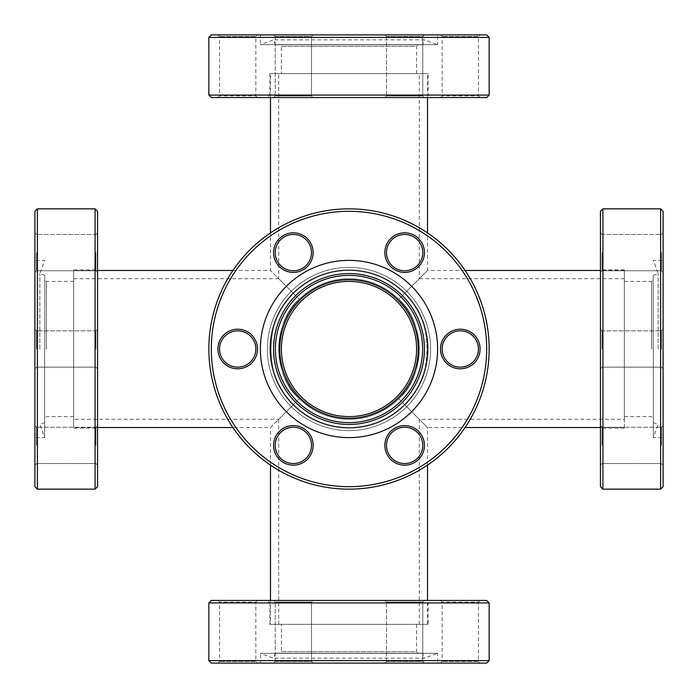 <?xml version="1.0" encoding="UTF-8"?>
<svg xmlns="http://www.w3.org/2000/svg" width="698" height="698" viewBox="0 0 698 698"><rect width="100%" height="100%" fill="white"/><g stroke="black" fill="none" stroke-linecap="round" stroke-linejoin="round"><path stroke-width="0.52" stroke-dasharray="3.49 2.62" d="M624.352 278.72L624.352 419.28L624.352 278.72L419.28 278.72L398.698 299.302C384.842 285.892 368.282 279.026 349 278.72C329.718 279.026 313.158 285.892 299.302 299.302L278.72 278.72L278.72 73.648L419.28 73.648L278.72 73.648M278.72 624.352L419.28 624.352L278.72 624.352L278.72 419.28L299.302 398.698C313.158 412.108 329.718 418.975 349 419.28C368.282 418.975 384.842 412.108 398.698 398.698C425.51 376.327 425.51 321.673 398.698 299.302L419.28 278.72L419.28 73.648M398.698 398.698L419.28 419.28L398.698 398.698C384.842 412.108 368.282 418.975 349 419.28C329.718 418.975 313.158 412.108 299.302 398.698C272.49 376.327 272.49 321.673 299.302 299.302C313.158 285.892 329.718 279.026 349 278.72A70.28 70.28 0 0 0 278.72 349A70.28 70.28 0 0 0 349 419.28A70.28 70.28 0 0 0 419.28 349A70.28 70.28 0 0 0 349 278.72A70.28 70.28 0 0 0 278.72 349A70.28 70.28 0 0 0 349 419.28A70.28 70.28 0 0 0 419.28 349A70.28 70.28 0 0 0 349 278.72C368.282 279.026 384.842 285.892 398.698 299.302C425.51 321.673 425.51 376.327 398.698 398.698M419.28 624.352L419.28 419.28L624.352 419.28M73.648 278.72L278.72 278.72L299.302 299.302C272.49 321.673 272.49 376.327 299.302 398.698L278.72 419.28L73.648 419.28L73.648 278.72L73.648 419.28M427.525 465.086L427.525 427.525L404.526 404.526C389.048 419.515 370.542 427.185 349 427.525C327.458 427.185 308.952 419.515 293.474 404.526C263.521 379.538 263.521 318.463 293.474 293.474L270.475 270.475L293.474 293.474C308.952 278.485 327.458 270.815 349 270.475C370.542 270.815 389.048 278.485 404.526 293.474L427.525 270.475L427.525 232.914M427.525 97.554L427.525 73.648L270.475 73.648L427.525 73.648M232.914 270.475L270.475 270.475L270.475 232.914M270.475 97.554L270.475 73.648M270.475 624.352L427.525 624.352L270.475 624.352L270.475 600.446M427.525 624.352L427.525 600.446M270.475 465.086L270.475 427.525L293.474 404.526C308.952 419.515 327.458 427.185 349 427.525A78.525 78.525 0 0 0 427.525 349A78.525 78.525 0 0 0 349 270.475C327.458 270.815 308.952 278.485 293.474 293.474C263.521 318.463 263.521 379.538 293.474 404.526L270.475 427.525L232.914 427.525M465.086 270.475L427.525 270.475L404.526 293.474C434.479 318.463 434.479 379.538 404.526 404.526C434.479 379.538 434.479 318.463 404.526 293.474C389.048 278.485 370.542 270.815 349 270.475A78.525 78.525 0 0 0 270.475 349A78.525 78.525 0 0 0 349 427.525C370.542 427.185 389.048 419.515 404.526 404.526L427.525 427.525L465.086 427.525M97.554 270.475L73.648 270.475L73.648 427.525L73.648 270.475M97.554 427.525L73.648 427.525M349 427.525A78.525 78.525 0 0 0 427.525 349A78.525 78.525 0 0 0 349 270.475A78.525 78.525 0 0 0 270.475 349A78.525 78.525 0 0 0 349 427.525M624.352 427.525L624.352 270.475L624.352 427.525L600.446 427.525M624.352 270.475L600.446 270.475M430.614 349A81.614 81.614 0 0 0 349 267.386A81.614 81.614 0 0 0 267.386 349A81.614 81.614 0 0 0 349 430.614A81.614 81.614 0 0 0 430.614 349A81.614 81.614 0 0 1 349 430.614A81.614 81.614 0 0 1 267.386 349A81.614 81.614 0 0 1 349 267.386A81.614 81.614 0 0 1 430.614 349M269.856 349A79.144 79.144 0 0 1 349 269.856A79.144 79.144 0 0 1 428.144 349A79.144 79.144 0 0 1 349 428.144A79.144 79.144 0 0 1 269.856 349A79.144 79.144 0 0 1 349 269.856A79.144 79.144 0 0 1 428.144 349A79.144 79.144 0 0 1 349 428.144A79.144 79.144 0 0 1 269.856 349A79.144 79.144 0 0 0 349 428.144A79.144 79.144 0 0 0 428.144 349A79.144 79.144 0 0 0 349 269.856A79.144 79.144 0 0 0 269.856 349A79.144 79.144 0 0 0 349 428.144A79.144 79.144 0 0 0 428.144 349A79.144 79.144 0 0 0 349 269.856A79.144 79.144 0 0 0 269.856 349M313.14 252.615A19.788 19.788 0 0 0 293.352 232.827A19.788 19.788 0 0 0 273.564 252.615A19.788 19.788 0 0 0 293.352 272.403A19.788 19.788 0 0 0 313.14 252.615A19.788 19.788 0 0 0 293.352 232.827A19.788 19.788 0 0 0 273.564 252.615A19.788 19.788 0 0 1 293.352 232.827A19.788 19.788 0 0 1 313.14 252.615A19.788 19.788 0 0 1 293.352 272.403A19.788 19.788 0 0 1 273.564 252.615A19.788 19.788 0 0 0 293.352 272.403A19.788 19.788 0 0 0 313.14 252.615M275.213 252.615A18.139 18.139 0 0 1 293.352 234.476A18.139 18.139 0 0 1 311.491 252.615A18.139 18.139 0 0 1 293.352 270.754A18.139 18.139 0 0 1 275.213 252.615A18.139 18.139 0 0 1 293.352 234.476A18.139 18.139 0 0 1 311.491 252.615A18.139 18.139 0 0 0 293.352 234.476A18.139 18.139 0 0 0 275.213 252.615A18.139 18.139 0 0 0 293.352 270.754A18.139 18.139 0 0 0 311.491 252.615A18.139 18.139 0 0 1 293.352 270.754A18.139 18.139 0 0 1 275.213 252.615M257.492 349A19.788 19.788 0 0 0 237.704 329.212A19.788 19.788 0 0 0 217.916 349A19.788 19.788 0 0 0 237.704 368.788A19.788 19.788 0 0 0 257.492 349A19.788 19.788 0 0 0 237.704 329.212A19.788 19.788 0 0 0 217.916 349A19.788 19.788 0 0 1 237.704 329.212A19.788 19.788 0 0 1 257.492 349A19.788 19.788 0 0 1 237.704 368.788A19.788 19.788 0 0 1 217.916 349A19.788 19.788 0 0 0 237.704 368.788A19.788 19.788 0 0 0 257.492 349M219.565 349A18.139 18.139 0 0 1 237.704 330.861A18.139 18.139 0 0 1 255.843 349A18.139 18.139 0 0 1 237.704 367.139A18.139 18.139 0 0 1 219.565 349A18.139 18.139 0 0 1 237.704 330.861A18.139 18.139 0 0 1 255.843 349A18.139 18.139 0 0 0 237.704 330.861A18.139 18.139 0 0 0 219.565 349A18.139 18.139 0 0 0 237.704 367.139A18.139 18.139 0 0 0 255.843 349A18.139 18.139 0 0 1 237.704 367.139A18.139 18.139 0 0 1 219.565 349M313.14 445.385A19.788 19.788 0 0 0 293.352 425.597A19.788 19.788 0 0 0 273.564 445.385A19.788 19.788 0 0 0 293.352 465.173A19.788 19.788 0 0 0 313.14 445.385A19.788 19.788 0 0 0 293.352 425.597A19.788 19.788 0 0 0 273.564 445.385A19.788 19.788 0 0 1 293.352 425.597A19.788 19.788 0 0 1 313.14 445.385A19.788 19.788 0 0 1 293.352 465.173A19.788 19.788 0 0 1 273.564 445.385A19.788 19.788 0 0 0 293.352 465.173A19.788 19.788 0 0 0 313.14 445.385M275.213 445.385A18.139 18.139 0 0 1 293.352 427.246A18.139 18.139 0 0 1 311.491 445.385A18.139 18.139 0 0 1 293.352 463.524A18.139 18.139 0 0 1 275.213 445.385A18.139 18.139 0 0 1 293.352 427.246A18.139 18.139 0 0 1 311.491 445.385A18.139 18.139 0 0 0 293.352 427.246A18.139 18.139 0 0 0 275.213 445.385A18.139 18.139 0 0 0 293.352 463.524A18.139 18.139 0 0 0 311.491 445.385A18.139 18.139 0 0 1 293.352 463.524A18.139 18.139 0 0 1 275.213 445.385M424.436 445.385A19.788 19.788 0 0 0 404.648 425.597A19.788 19.788 0 0 0 384.86 445.385A19.788 19.788 0 0 0 404.648 465.173A19.788 19.788 0 0 0 424.436 445.385A19.788 19.788 0 0 0 404.648 425.597A19.788 19.788 0 0 0 384.86 445.385A19.788 19.788 0 0 1 404.648 425.597A19.788 19.788 0 0 1 424.436 445.385A19.788 19.788 0 0 1 404.648 465.173A19.788 19.788 0 0 1 384.86 445.385A19.788 19.788 0 0 0 404.648 465.173A19.788 19.788 0 0 0 424.436 445.385M386.509 445.385A18.139 18.139 0 0 1 404.648 427.246A18.139 18.139 0 0 1 422.787 445.385A18.139 18.139 0 0 1 404.648 463.524A18.139 18.139 0 0 1 386.509 445.385A18.139 18.139 0 0 1 404.648 427.246A18.139 18.139 0 0 1 422.787 445.385A18.139 18.139 0 0 0 404.648 427.246A18.139 18.139 0 0 0 386.509 445.385A18.139 18.139 0 0 0 404.648 463.524A18.139 18.139 0 0 0 422.787 445.385A18.139 18.139 0 0 1 404.648 463.524A18.139 18.139 0 0 1 386.509 445.385M480.084 349A19.788 19.788 0 0 0 460.296 329.212A19.788 19.788 0 0 0 440.508 349A19.788 19.788 0 0 0 460.296 368.788A19.788 19.788 0 0 0 480.084 349A19.788 19.788 0 0 0 460.296 329.212A19.788 19.788 0 0 0 440.508 349A19.788 19.788 0 0 1 460.296 329.212A19.788 19.788 0 0 1 480.084 349A19.788 19.788 0 0 1 460.296 368.788A19.788 19.788 0 0 1 440.508 349A19.788 19.788 0 0 0 460.296 368.788A19.788 19.788 0 0 0 480.084 349M442.157 349A18.139 18.139 0 0 1 460.296 330.861A18.139 18.139 0 0 1 478.435 349A18.139 18.139 0 0 1 460.296 367.139A18.139 18.139 0 0 1 442.157 349A18.139 18.139 0 0 1 460.296 330.861A18.139 18.139 0 0 1 478.435 349A18.139 18.139 0 0 0 460.296 330.861A18.139 18.139 0 0 0 442.157 349A18.139 18.139 0 0 0 460.296 367.139A18.139 18.139 0 0 0 478.435 349A18.139 18.139 0 0 1 460.296 367.139A18.139 18.139 0 0 1 442.157 349M424.436 252.615A19.788 19.788 0 0 0 404.648 232.827A19.788 19.788 0 0 0 384.86 252.615A19.788 19.788 0 0 0 404.648 272.403A19.788 19.788 0 0 0 424.436 252.615A19.788 19.788 0 0 0 404.648 232.827A19.788 19.788 0 0 0 384.86 252.615A19.788 19.788 0 0 1 404.648 232.827A19.788 19.788 0 0 1 424.436 252.615A19.788 19.788 0 0 1 404.648 272.403A19.788 19.788 0 0 1 384.86 252.615A19.788 19.788 0 0 0 404.648 272.403A19.788 19.788 0 0 0 424.436 252.615M386.509 252.615A18.139 18.139 0 0 1 404.648 234.476A18.139 18.139 0 0 1 422.787 252.615A18.139 18.139 0 0 1 404.648 270.754A18.139 18.139 0 0 1 386.509 252.615A18.139 18.139 0 0 1 404.648 234.476A18.139 18.139 0 0 1 422.787 252.615A18.139 18.139 0 0 0 404.648 234.476A18.139 18.139 0 0 0 386.509 252.615A18.139 18.139 0 0 0 404.648 270.754A18.139 18.139 0 0 0 422.787 252.615A18.139 18.139 0 0 1 404.648 270.754A18.139 18.139 0 0 1 386.509 252.615M486.68 349A137.681 137.681 0 0 1 349 486.68A137.681 137.681 0 0 1 211.32 349A137.681 137.681 0 0 1 349 211.32A137.681 137.681 0 0 1 486.68 349A137.681 137.681 0 0 1 349 486.68A137.681 137.681 0 0 1 211.32 349A137.681 137.681 0 0 0 349 486.68A137.681 137.681 0 0 0 486.68 349A137.681 137.681 0 0 0 349 211.32A137.681 137.681 0 0 0 211.32 349A137.681 137.681 0 0 1 349 211.32A137.681 137.681 0 0 1 486.68 349M208.85 349A140.15 140.15 0 0 0 349 489.15A140.15 140.15 0 0 0 489.15 349A140.15 140.15 0 0 0 349 208.85A140.15 140.15 0 0 0 208.85 349A140.15 140.15 0 0 0 349 489.15A140.15 140.15 0 0 0 489.15 349A140.15 140.15 0 0 1 349 489.15A140.15 140.15 0 0 1 208.85 349A140.15 140.15 0 0 1 349 208.85A140.15 140.15 0 0 1 489.15 349A140.15 140.15 0 0 0 349 208.85A140.15 140.15 0 0 0 208.85 349M260.38 349A88.62 88.62 0 0 0 349 437.62A88.62 88.62 0 0 0 437.62 349A88.62 88.62 0 0 0 349 260.38A88.62 88.62 0 0 0 260.38 349A88.62 88.62 0 0 1 349 260.38A88.62 88.62 0 0 1 437.62 349A88.62 88.62 0 0 1 349 437.62A88.62 88.62 0 0 1 260.38 349A88.62 88.62 0 0 1 349 260.38A88.62 88.62 0 0 1 437.62 349A88.62 88.62 0 0 1 349 437.62A88.62 88.62 0 0 1 260.38 349M416.601 349A67.601 67.601 0 0 0 349 281.399A67.601 67.601 0 0 0 281.399 349A67.601 67.601 0 0 0 349 416.601A67.601 67.601 0 0 0 416.601 349A67.601 67.601 0 0 1 349 416.601A67.601 67.601 0 0 1 281.399 349A67.601 67.601 0 0 1 349 281.399A67.601 67.601 0 0 1 416.601 349A67.601 67.601 0 0 1 349 416.601A67.601 67.601 0 0 1 281.399 349A67.601 67.601 0 0 1 349 281.399A67.601 67.601 0 0 1 416.601 349M653.206 349L653.206 275.37L653.206 349M651.557 349L651.557 281.399L651.557 349M600.446 211.32L600.446 486.68M602.915 489.15L602.915 208.85M624.352 349L624.352 269.856L624.352 349M663.1 252.615L663.1 272.403L663.1 252.615M661.451 252.615L661.451 270.754L661.451 252.615M600.446 252.615L600.446 272.403L600.446 252.615M602.095 252.615L602.095 270.754L602.095 252.615M663.1 486.68L663.1 211.32M661.451 349L661.451 330.861L661.451 349M602.095 349L602.095 330.861L602.095 349M663.1 445.385L663.1 425.597L663.1 445.385M661.451 445.385L661.451 427.246L661.451 445.385M600.446 445.385L600.446 425.597L600.446 445.385M602.095 445.385L602.095 427.246L602.095 445.385M660.631 208.85L660.631 489.15M658.153 349L658.153 273.564L658.153 349M653.354 349L653.354 437.62L653.354 349M663.1 349L663.1 437.62L663.1 349M602.915 349L602.915 428.144L602.915 349M418.25 349A69.25 69.25 0 0 0 349 279.75A69.25 69.25 0 0 0 279.75 349A69.25 69.25 0 0 0 349 418.25A69.25 69.25 0 0 0 418.25 349M273.564 349A75.436 75.436 0 0 1 349 273.564A75.436 75.436 0 0 1 424.436 349A75.436 75.436 0 0 1 349 424.436A75.436 75.436 0 0 1 273.564 349M275.37 349A73.63 73.63 0 0 1 349 275.37A73.63 73.63 0 0 1 422.63 349A73.63 73.63 0 0 1 349 422.63A73.63 73.63 0 0 1 275.37 349M44.794 349L44.794 275.37L44.794 349M46.443 349L46.443 281.399L46.443 349M97.554 486.68L97.554 211.32M95.085 208.85L95.085 489.15M73.648 349L73.648 269.856L73.648 349M34.9 252.615L34.9 272.403L34.9 252.615M36.549 252.615L36.549 270.754L36.549 252.615M97.554 252.615L97.554 272.403L97.554 252.615M95.905 252.615L95.905 270.754L95.905 252.615M34.9 211.32L34.9 486.68M36.549 349L36.549 330.861L36.549 349M95.905 349L95.905 330.861L95.905 349M34.9 445.385L34.9 425.597L34.9 445.385M36.549 445.385L36.549 427.246L36.549 445.385M97.554 445.385L97.554 425.597L97.554 445.385M95.905 445.385L95.905 427.246L95.905 445.385M37.369 489.15L37.369 208.85M39.847 349L39.847 273.564L39.847 349M44.646 349L44.646 437.62L44.646 349M34.9 349L34.9 437.62L34.9 349M95.085 349L95.085 428.144L95.085 349M281.399 624.352L416.601 624.352L281.399 624.352L281.399 651.557L416.601 651.557L418.25 653.206L279.75 653.206L418.25 653.206M416.601 624.352L416.601 651.557L281.399 651.557L279.75 653.206M428.144 624.352L269.856 624.352L428.144 624.352L428.144 602.915L269.856 602.915L267.386 600.446L430.614 600.446L267.386 600.446M269.856 624.352L269.856 602.915L428.144 602.915L430.614 600.446M422.787 661.451L424.436 663.1L384.86 663.1L424.436 663.1L384.86 663.1L424.436 663.1L422.787 661.451L422.787 602.095L424.436 600.446L384.86 600.446L424.436 600.446L384.86 600.446L424.436 600.446L422.787 602.095L386.509 602.095L384.86 600.446L386.509 602.095L422.787 602.095L386.509 602.095L422.787 602.095L422.787 661.451L386.509 661.451L384.86 663.1L386.509 661.451L422.787 661.451M440.508 663.1L442.157 661.451L442.157 602.095L440.508 600.446L480.084 600.446L478.435 602.095L442.157 602.095L478.435 602.095L478.435 661.451L442.157 661.451L478.435 661.451L480.084 663.1L440.508 663.1L480.084 663.1M311.491 661.451L313.14 663.1L273.564 663.1L313.14 663.1L273.564 663.1L313.14 663.1L311.491 661.451L311.491 602.095L313.14 600.446L273.564 600.446L313.14 600.446L273.564 600.446L313.14 600.446L311.491 602.095L275.213 602.095L273.564 600.446L275.213 602.095L311.491 602.095L275.213 602.095L311.491 602.095L311.491 661.451L275.213 661.451L273.564 663.1L275.213 661.451L311.491 661.451M217.916 663.1L219.565 661.451L219.565 602.095L217.916 600.446L257.492 600.446L255.843 602.095L219.565 602.095L255.843 602.095L255.843 661.451L219.565 661.451L255.843 661.451L257.492 663.1L217.916 663.1L257.492 663.1M386.509 661.451L386.509 602.095L386.509 661.451M275.213 661.451L275.213 602.095L275.213 661.451M422.63 653.206L275.37 653.206L422.63 653.206L424.436 658.153L273.564 658.153L424.436 658.153L437.62 653.354L260.38 653.354L260.38 663.1L437.62 663.1L260.38 663.1M275.37 653.206L273.564 658.153L260.38 653.354L437.62 653.354L437.62 663.1M257.492 600.446L217.916 600.446M480.084 600.446L440.508 600.446M486.68 600.446L211.32 600.446M208.85 602.915L489.15 602.915M489.15 660.631L208.85 660.631M211.32 663.1L486.68 663.1M281.399 73.648L416.601 73.648L281.399 73.648L281.399 46.443L416.601 46.443L418.25 44.794L279.75 44.794L418.25 44.794M416.601 73.648L416.601 46.443L281.399 46.443L279.75 44.794M428.144 73.648L269.856 73.648L428.144 73.648L428.144 95.085L269.856 95.085L267.386 97.554L430.614 97.554L267.386 97.554M269.856 73.648L269.856 95.085L428.144 95.085L430.614 97.554M422.787 36.549L424.436 34.9L384.86 34.9L424.436 34.9L384.86 34.9L424.436 34.9L422.787 36.549L422.787 95.905L424.436 97.554L384.86 97.554L424.436 97.554L384.86 97.554L424.436 97.554L422.787 95.905L386.509 95.905L384.86 97.554L386.509 95.905L422.787 95.905L386.509 95.905L422.787 95.905L422.787 36.549L386.509 36.549L384.86 34.9L386.509 36.549L422.787 36.549M440.508 34.9L442.157 36.549L442.157 95.905L440.508 97.554L480.084 97.554L478.435 95.905L442.157 95.905L478.435 95.905L478.435 36.549L442.157 36.549L478.435 36.549L480.084 34.9L440.508 34.9L480.084 34.9M311.491 36.549L313.14 34.9L273.564 34.9L313.14 34.9L273.564 34.9L313.14 34.9L311.491 36.549L311.491 95.905L313.14 97.554L273.564 97.554L313.14 97.554L273.564 97.554L313.14 97.554L311.491 95.905L275.213 95.905L273.564 97.554L275.213 95.905L311.491 95.905L275.213 95.905L311.491 95.905L311.491 36.549L275.213 36.549L273.564 34.9L275.213 36.549L311.491 36.549M217.916 34.9L219.565 36.549L219.565 95.905L217.916 97.554L257.492 97.554L255.843 95.905L219.565 95.905L255.843 95.905L255.843 36.549L219.565 36.549L255.843 36.549L257.492 34.9L217.916 34.9L257.492 34.9M386.509 36.549L386.509 95.905L386.509 36.549M275.213 36.549L275.213 95.905L275.213 36.549M211.32 97.554L486.68 97.554M489.15 95.085L208.85 95.085M486.68 34.9L211.32 34.9M208.85 37.369L489.15 37.369M422.63 44.794L275.37 44.794L422.63 44.794L424.436 39.847L273.564 39.847L424.436 39.847L437.62 44.646L260.38 44.646L260.38 34.9L437.62 34.9L260.38 34.9M275.37 44.794L273.564 39.847L260.38 44.646L437.62 44.646L437.62 34.9M257.492 97.554L217.916 97.554M480.084 97.554L440.508 97.554M624.352 281.399L651.557 281.399L653.206 279.75M624.352 269.856L602.915 269.856L600.446 267.386M661.451 234.476L663.1 232.827L661.451 234.476L602.095 234.476L600.446 232.827L602.095 234.476L661.451 234.476M661.451 330.861L663.1 329.212L661.451 330.861L602.095 330.861L600.446 329.212L602.095 330.861L661.451 330.861M661.451 427.246L663.1 425.597L661.451 427.246L602.095 427.246L600.446 425.597L602.095 427.246L661.451 427.246M653.206 275.37L658.153 273.564L653.354 260.38L663.1 260.38M653.206 422.63L658.153 424.436L653.354 437.62L663.1 437.62M624.352 416.601L651.557 416.601L653.206 418.25M661.451 367.139L602.095 367.139L600.446 368.788L602.095 367.139L661.451 367.139L663.1 368.788L661.451 367.139M661.451 270.754L602.095 270.754L600.446 272.403L602.095 270.754L661.451 270.754L663.1 272.403L661.451 270.754M661.451 463.524L602.095 463.524L600.446 465.173L602.095 463.524L661.451 463.524L663.1 465.173L661.451 463.524M624.352 428.144L602.915 428.144L600.446 430.614M73.648 281.399L46.443 281.399L44.794 279.75M73.648 269.856L95.085 269.856L97.554 267.386M36.549 234.476L34.9 232.827L36.549 234.476L95.905 234.476L97.554 232.827L95.905 234.476L36.549 234.476M36.549 330.861L34.9 329.212L36.549 330.861L95.905 330.861L97.554 329.212L95.905 330.861L36.549 330.861M36.549 427.246L34.9 425.597L36.549 427.246L95.905 427.246L97.554 425.597L95.905 427.246L36.549 427.246M44.794 275.37L39.847 273.564L44.646 260.38L34.9 260.38M44.794 422.63L39.847 424.436L44.646 437.62L34.9 437.62M73.648 416.601L46.443 416.601L44.794 418.25M36.549 367.139L95.905 367.139L97.554 368.788L95.905 367.139L36.549 367.139L34.9 368.788L36.549 367.139M36.549 270.754L95.905 270.754L97.554 272.403L95.905 270.754L36.549 270.754L34.9 272.403L36.549 270.754M36.549 463.524L95.905 463.524L97.554 465.173L95.905 463.524L36.549 463.524L34.9 465.173L36.549 463.524M73.648 428.144L95.085 428.144L97.554 430.614"/><path stroke-width="1.05" d="M427.525 232.914L427.525 97.554M270.475 232.914L270.475 97.554M427.525 600.446L427.525 465.086M270.475 600.446L270.475 465.086M232.914 270.475L97.554 270.475M232.914 427.525L97.554 427.525M600.446 270.475L465.086 270.475M600.446 427.525L465.086 427.525M279.75 349A69.25 69.25 0 0 1 349 279.75A69.25 69.25 0 0 1 418.25 349A69.25 69.25 0 0 1 349 418.25A69.25 69.25 0 0 1 279.75 349M416.601 349A67.601 67.601 0 0 0 349 281.399A67.601 67.601 0 0 0 281.399 349A67.601 67.601 0 0 0 349 416.601A67.601 67.601 0 0 0 416.601 349M273.564 252.615A19.788 19.788 0 0 1 293.352 232.827A19.788 19.788 0 0 1 313.14 252.615A19.788 19.788 0 0 1 293.352 272.403A19.788 19.788 0 0 1 273.564 252.615M311.491 252.615A18.139 18.139 0 0 0 293.352 234.476A18.139 18.139 0 0 0 275.213 252.615A18.139 18.139 0 0 0 293.352 270.754A18.139 18.139 0 0 0 311.491 252.615M217.916 349A19.788 19.788 0 0 1 237.704 329.212A19.788 19.788 0 0 1 257.492 349A19.788 19.788 0 0 1 237.704 368.788A19.788 19.788 0 0 1 217.916 349M255.843 349A18.139 18.139 0 0 0 237.704 330.861A18.139 18.139 0 0 0 219.565 349A18.139 18.139 0 0 0 237.704 367.139A18.139 18.139 0 0 0 255.843 349M273.564 445.385A19.788 19.788 0 0 1 293.352 425.597A19.788 19.788 0 0 1 313.14 445.385A19.788 19.788 0 0 1 293.352 465.173A19.788 19.788 0 0 1 273.564 445.385M311.491 445.385A18.139 18.139 0 0 0 293.352 427.246A18.139 18.139 0 0 0 275.213 445.385A18.139 18.139 0 0 0 293.352 463.524A18.139 18.139 0 0 0 311.491 445.385M384.86 445.385A19.788 19.788 0 0 1 404.648 425.597A19.788 19.788 0 0 1 424.436 445.385A19.788 19.788 0 0 1 404.648 465.173A19.788 19.788 0 0 1 384.86 445.385M422.787 445.385A18.139 18.139 0 0 0 404.648 427.246A18.139 18.139 0 0 0 386.509 445.385A18.139 18.139 0 0 0 404.648 463.524A18.139 18.139 0 0 0 422.787 445.385M440.508 349A19.788 19.788 0 0 1 460.296 329.212A19.788 19.788 0 0 1 480.084 349A19.788 19.788 0 0 1 460.296 368.788A19.788 19.788 0 0 1 440.508 349M478.435 349A18.139 18.139 0 0 0 460.296 330.861A18.139 18.139 0 0 0 442.157 349A18.139 18.139 0 0 0 460.296 367.139A18.139 18.139 0 0 0 478.435 349M384.86 252.615A19.788 19.788 0 0 1 404.648 232.827A19.788 19.788 0 0 1 424.436 252.615A19.788 19.788 0 0 1 404.648 272.403A19.788 19.788 0 0 1 384.86 252.615M422.787 252.615A18.139 18.139 0 0 0 404.648 234.476A18.139 18.139 0 0 0 386.509 252.615A18.139 18.139 0 0 0 404.648 270.754A18.139 18.139 0 0 0 422.787 252.615M211.32 349A137.681 137.681 0 0 0 349 486.68A137.681 137.681 0 0 0 486.68 349A137.681 137.681 0 0 0 349 211.32A137.681 137.681 0 0 0 211.32 349M489.15 349A140.15 140.15 0 0 1 349 489.15A140.15 140.15 0 0 1 208.85 349A140.15 140.15 0 0 1 349 208.85A140.15 140.15 0 0 1 489.15 349M424.436 349A75.436 75.436 0 0 0 349 273.564A75.436 75.436 0 0 0 273.564 349A75.436 75.436 0 0 0 349 424.436A75.436 75.436 0 0 0 424.436 349M422.63 349A73.63 73.63 0 0 0 349 275.37A73.63 73.63 0 0 0 275.37 349A73.63 73.63 0 0 0 349 422.63A73.63 73.63 0 0 0 422.63 349M437.62 349A88.62 88.62 0 0 0 349 260.38A88.62 88.62 0 0 0 260.38 349A88.62 88.62 0 0 0 349 437.62A88.62 88.62 0 0 0 437.62 349M602.915 489.15L600.446 486.68L600.446 211.32L602.915 208.85L602.915 489.15L660.631 489.15L660.631 208.85L602.915 208.85M660.631 208.85L663.1 211.32L663.1 486.68L660.631 489.15M95.085 208.85L97.554 211.32L97.554 486.68L95.085 489.15L95.085 208.85L37.369 208.85L37.369 489.15L34.9 486.68L34.9 211.32L37.369 208.85M208.85 602.915L211.32 600.446L486.68 600.446L489.15 602.915L208.85 602.915L208.85 660.631L489.15 660.631L486.68 663.1L211.32 663.1L208.85 660.631M489.15 602.915L489.15 660.631M208.85 95.085L489.15 95.085L486.68 97.554L211.32 97.554L208.85 95.085L208.85 37.369L211.32 34.9L486.68 34.9L489.15 37.369L208.85 37.369M489.15 95.085L489.15 37.369M95.085 489.15L37.369 489.15"/></g></svg>
